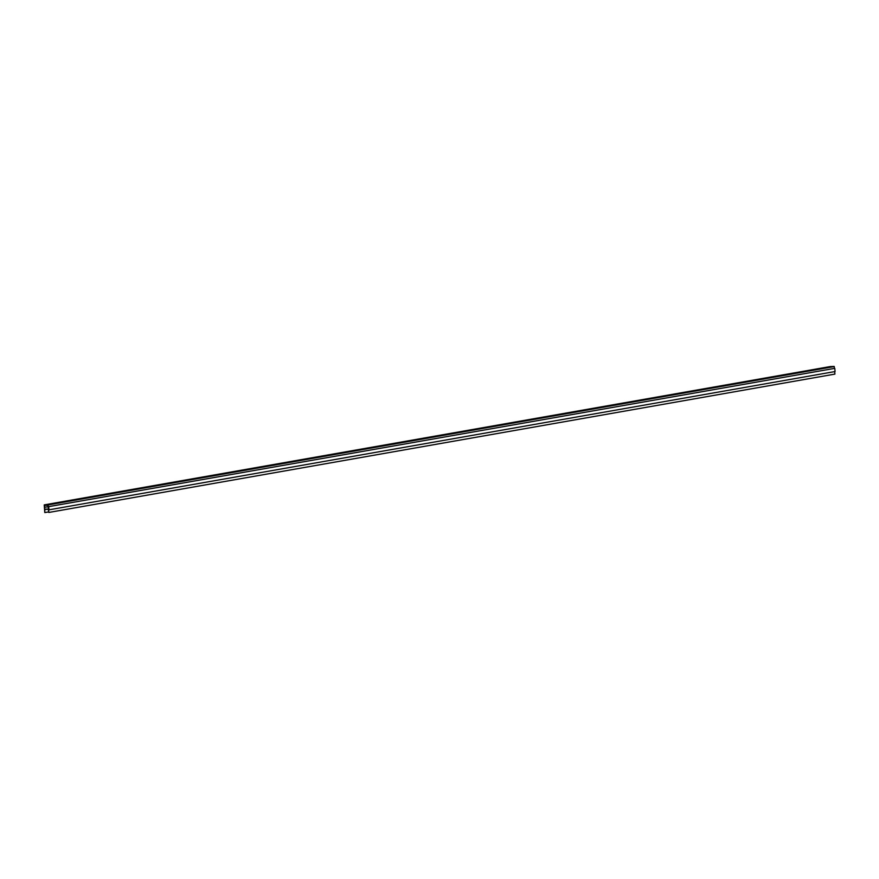 <?xml version="1.0" encoding="UTF-8"?>
<svg xmlns="http://www.w3.org/2000/svg" width="879" height="879" viewBox="0 0 879 879"><rect width="100%" height="100%" fill="white"/><g stroke="black" fill="none" stroke-linecap="round" stroke-linejoin="round"><path stroke-width="1.32" d="M48.828 512.446L48.334 509.523L46.785 509.183L48.51 509.216L47.829 505.304L44.587 505.392L44.565 509.326L46.279 509.26L44.796 509.622L44.785 512.556L44.236 504.887L48.081 504.788L48.345 506.7L834.786 368.345L835.05 371.542L48.62 509.886L48.828 512.446L834.907 374.102L834.698 371.597M48.345 506.7L834.786 368.345M48.697 506.689L48.971 509.886M44.752 507.304L47.949 506.743M44.565 509.326L46.147 509.084M46.202 509.402L46.796 509.293L46.202 509.402M45.038 512.545L48.532 511.93M830.314 366.554L44.236 504.887L830.314 366.554L834.171 366.444L834.424 368.356M46.268 509.194L46.818 509.106M48.081 504.788L834.171 366.444M48.202 504.909L834.281 366.565"/></g></svg>
